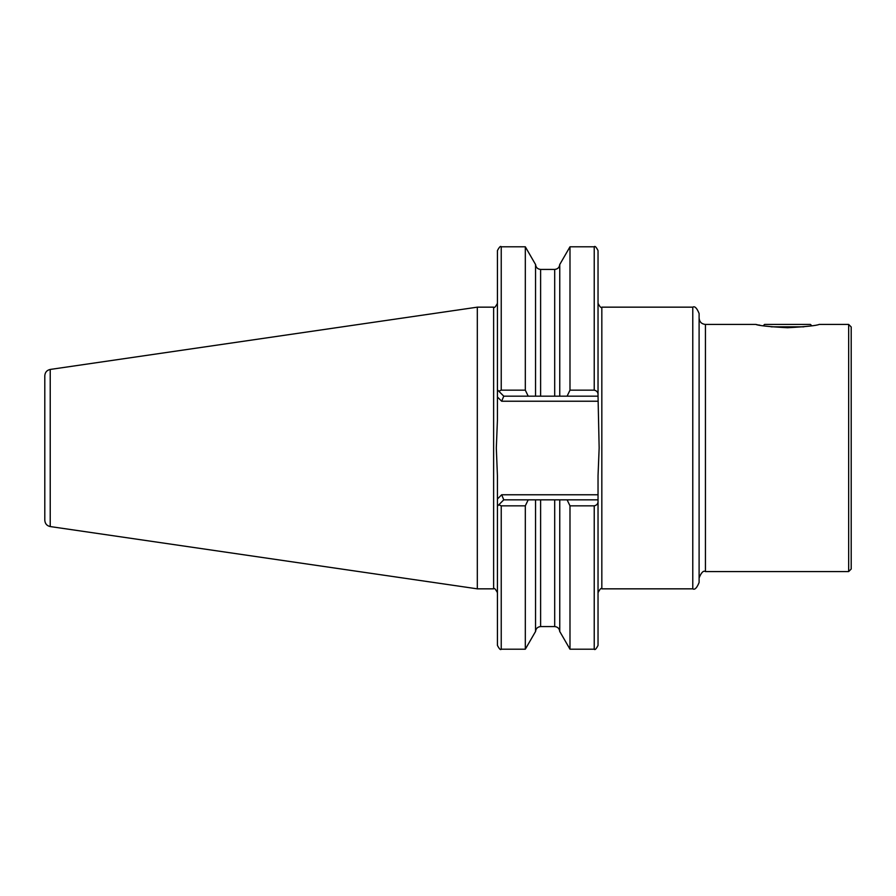 <?xml version="1.0" encoding="UTF-8"?>
<svg xmlns="http://www.w3.org/2000/svg" width="896" height="896" viewBox="0 0 896 896"><rect width="100%" height="100%" fill="white"/><g stroke="black" fill="none" stroke-linecap="round" stroke-linejoin="round"><path stroke-width="1.34" d="M848.669 324.43L851.2 326.962L851.2 569.038L848.669 571.57L848.669 324.43L819.202 324.43C816.536 325.606 805.974 326.715 787.517 327.734C769.037 326.715 758.475 325.606 755.821 324.43L756.302 324.52M848.669 571.57L705.443 571.57L705.443 324.43L755.821 324.43M756.47 324.554L757.344 324.733M758.486 324.946L760.032 325.226M554.691 499.834L554.691 626.584L540.613 626.584C537.533 626.875 535.853 628.566 535.55 631.646L535.55 499.834L535.55 631.478L525.314 649.208L525.314 505.848L501.234 505.848L498.803 504.795L503.765 499.834L598.035 499.834L598.035 501.29C598.08 503.731 596.814 505.243 594.227 505.848L569.99 505.848L567.101 499.834M525.314 649.208L501.234 649.208C500.584 650.283 499.318 649.018 497.426 645.4L497.426 506.173L498.803 504.795M528.203 499.834L525.314 505.848M554.691 626.584C557.76 626.875 559.451 628.566 559.754 631.646L559.754 499.834L559.754 631.478L569.99 649.208L569.99 505.848M594.227 505.848L594.227 649.208C594.933 650.272 596.198 648.995 598.035 645.4L598.035 501.29M497.426 506.173L497.426 475.787L496.317 448L497.426 420.213L497.426 250.6C499.341 246.982 500.618 245.706 501.234 246.792L501.234 390.152L525.314 390.152L525.314 246.792L501.234 246.792M525.314 390.152L528.203 396.166L503.765 396.166L497.426 389.827M498.803 391.205L501.234 390.152M567.101 396.166L569.99 390.152L594.227 390.152C596.814 390.746 598.08 392.258 598.035 394.71L598.035 396.166L528.203 396.166M535.55 396.166L535.55 264.354C535.853 267.434 537.533 269.125 540.613 269.416L540.613 396.166M559.754 396.166L559.754 264.354C559.451 267.434 557.76 269.125 554.691 269.416L540.613 269.416M569.99 390.152L569.99 246.792L559.754 264.522M598.035 394.71L598.035 250.6C596.198 247.005 594.933 245.728 594.227 246.792L569.99 246.792M598.035 396.166L599.155 448L598.035 475.787L598.035 592.648L598.035 499.834M50.221 526.557C46.872 525.806 45.058 523.712 44.8 520.285L44.8 375.715C45.058 372.288 46.872 370.194 50.221 369.443L477.31 307.16L477.31 588.84L50.221 526.557L50.221 369.443M692.776 307.16C694.758 305.894 696.864 308.011 699.104 313.499L699.104 582.501C696.864 587.989 694.758 590.106 692.776 588.84L692.776 307.16L601.832 307.16C601.227 308.258 599.962 306.992 598.035 303.352M705.443 571.57C703.461 570.315 701.355 572.421 699.104 577.909L699.104 448M503.765 499.834L501.67 494.771L598.035 494.771M598.035 401.229L501.67 401.229L503.765 396.166M803.88 326.838L771.142 326.838M811.798 325.774L810.454 324.43L764.568 324.43L763.224 325.774M501.234 649.208L501.234 505.848M540.613 626.584L540.613 499.834M554.691 396.166L554.691 269.416M594.227 390.152L594.227 246.792M477.31 588.84L493.629 588.84L493.629 307.16L477.31 307.16M692.776 588.84L601.832 588.84L601.832 307.16M501.67 401.229L497.426 396.995M497.426 499.005L501.67 494.771M594.227 649.208L569.99 649.208M535.55 264.522L525.314 246.792M493.629 307.16C494.211 308.269 495.488 306.992 497.426 303.352M493.629 588.84C494.211 587.731 495.488 589.008 497.426 592.648M601.832 588.84C601.227 587.742 599.962 589.008 598.035 592.648M705.443 324.43C701.602 324.05 699.485 321.933 699.104 318.091"/></g></svg>
